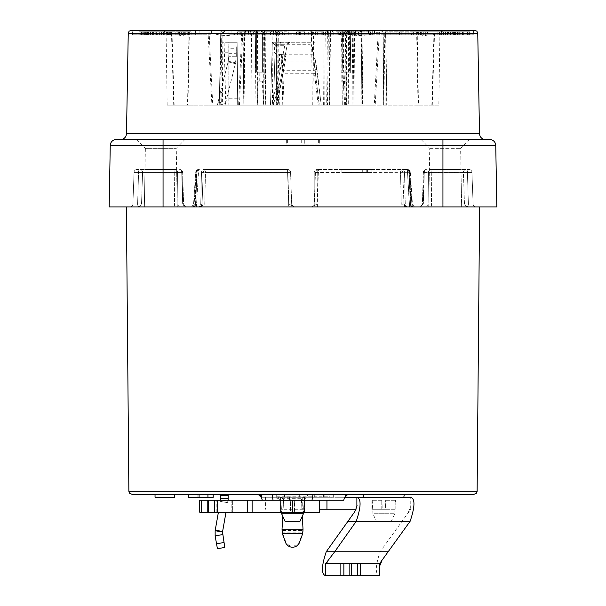 <?xml version="1.0" encoding="UTF-8"?>
<svg xmlns="http://www.w3.org/2000/svg" width="606" height="606" viewBox="0 0 606 606"><rect width="100%" height="100%" fill="white"/><g stroke="black" fill="none" stroke-linecap="round" stroke-linejoin="round"><path stroke-width="0.45" stroke-dasharray="3.03 2.27" d="M474.763 30.3L131.237 30.3M418.488 105.133L342.701 105.133L343.594 81.189L346.753 81.189L346.806 72.955L342.981 72.955L342.701 105.133L342.981 72.955L350.306 72.955L350.639 35.027L352.995 32.004L417.201 32.141L418.488 105.133L438.827 105.133L439.926 32.004L378.212 32.141L374.273 105.133L329.232 105.133L329.861 33.269L327.346 33.269L326.71 105.133L276.768 105.133L276.162 35.542L273.533 32.004L189.019 32.004L187.512 105.133L167.173 105.133L211.911 105.133L208.04 32.004L166.074 32.004L160.81 30.3L212.009 30.3L132.373 30.3L195.617 30.3L195.617 34.792L132.373 34.792L195.617 34.792L195.617 30.3M160.81 30.3L445.19 30.3L345.655 30.3L345.655 34.792L473.627 34.792L345.655 34.792L345.655 30.3L374.652 30.3L372.682 30.3L372.698 34.792L374.652 34.792L228.879 34.792L372.682 34.792L372.682 30.3L473.627 30.3L473.627 34.792M351.897 30.3L352.95 30.3M350.639 35.027L350.654 33.269A2.992 2.992 0 0 1 353.646 30.3L352.995 32.004M349.465 34.792L349.465 30.3L248.475 30.3L248.475 34.792M368.478 30.3L368.478 34.792L368.478 30.3M237.597 34.792L255.012 34.792L236.098 34.792L237.597 34.792L237.597 31.8L255.012 31.8L237.597 31.8M258.845 34.792L248.748 34.792L258.845 34.792L258.845 31.8L260.822 31.8L248.748 31.8L258.845 31.8M264.883 34.792L277.306 34.792L262.868 34.792L264.883 34.792L264.883 31.8L277.306 31.8L264.883 31.8M278.881 34.792L282.828 34.792L278.881 34.792L278.881 31.8L282.828 31.8L278.881 31.8M284.328 34.792L288.274 34.792L284.328 34.792L284.328 31.8L288.274 31.8L284.328 31.8M296.478 34.792L304.583 34.792L296.342 34.792L296.478 31.8L304.583 31.8L296.478 31.8M308.681 34.792L327.581 34.792L308.681 34.792L308.681 31.8L327.581 31.8L308.681 31.8M344.458 34.792L333.77 34.792L333.77 31.8L353.768 31.8L335.944 31.8L335.944 34.792L344.458 34.792L344.458 31.8M337.8 34.792L339.383 34.792L339.383 31.8L337.8 31.8L337.8 34.792M345.67 34.792L370.546 34.792L345.67 34.792L345.67 31.8L370.546 31.8L345.67 31.8M434.426 34.792L385.545 34.792L434.426 34.792L434.426 31.8L385.545 31.8L434.426 31.8M427.488 34.792L458.219 34.792L427.488 34.792L427.488 31.8L458.219 31.8L427.488 31.8M453.174 34.792L467.552 34.792L453.174 34.792L453.174 31.8L451.917 31.8L462.56 31.8L445.584 31.8L467.552 31.8L453.174 31.8M463.219 34.792L462.56 34.792L462.56 31.8L463.219 31.8L463.219 34.792M468.218 34.792L467.552 34.792L467.552 31.8L468.218 31.8L468.218 34.792M453.341 34.792L470.12 34.792L450.985 34.792L453.341 34.792L453.341 31.8L470.12 31.8L450.985 31.8L453.447 31.8L453.341 34.792M457.742 34.792L457.841 31.8L457.742 34.792M470.12 34.792L469.385 34.792L469.385 31.8L470.12 31.8L470.12 34.792L470.12 31.8M452.371 34.792L467.256 34.792L452.371 34.792L452.371 31.8L440.941 31.8L467.256 31.8L452.371 31.8M440.713 34.792L440.941 31.8L440.713 34.792M433.669 34.792L449.887 34.792L425.336 34.792L433.669 34.792L433.669 31.8L449.887 31.8L433.669 31.8M411.603 34.792L385.742 34.792L418.375 34.792L411.603 34.792L411.603 31.8L437.131 31.8L385.742 31.8L411.603 31.8M210.903 34.792L157.068 34.792L210.903 34.792L210.903 30.3L210.903 34.792M182.436 34.792L187.299 34.792L178.581 34.792L178.581 31.8L182.974 31.8L176.134 31.8L187.299 31.8L178.906 31.8L178.906 34.792L184.497 34.792L180.959 34.792L182.436 34.792L182.436 31.8M188.193 34.792L187.299 34.792L187.299 31.8L188.193 31.8L188.193 34.792M175.195 34.792L176.134 34.792L176.134 31.8L175.195 31.8L175.195 34.792M184.497 34.792L183.8 34.792L183.8 31.8L184.497 31.8L184.497 34.792M157.802 34.792L160.901 34.792L156.083 34.792L156.083 31.8L171.559 31.8L155.795 31.8L160.901 31.8L157.265 31.8L157.265 34.792L171.559 34.792L157.802 34.792L157.802 31.8M168.513 34.792L168.233 31.8L168.513 34.792M146.038 34.792L156.287 34.792L156.287 31.8L143.781 31.8L155.84 31.8L155.84 34.792L143.781 34.792L146.41 34.792L146.41 31.8L146.038 34.792M144.433 34.792L143.781 34.792L143.781 31.8L144.433 31.8L144.433 34.792M147.629 34.792L138.948 34.792L150.621 34.792L147.629 34.792L147.629 31.8L148.553 31.8L138.948 31.8L147.629 31.8M148.568 31.8L148.568 34.792L148.553 31.8M146.107 34.792L145.758 31.8L146.107 34.792M140.812 34.792L140.812 31.8L139.175 31.8L139.175 34.792L140.812 34.792L139.145 34.792L139.145 31.8L139.168 34.792M150.621 34.792L150.099 34.792L150.099 31.8L150.621 31.8L150.621 34.792M140.206 34.792L156.787 34.792L140.206 34.792L140.206 31.8L156.787 31.8L140.206 31.8M154.901 34.792L166.294 34.792L154.901 34.792L154.901 31.8L152.061 31.8L166.294 31.8L154.901 31.8M150.599 34.792L152.061 34.792L152.061 31.8L150.599 31.8L150.599 34.792M167.741 34.792L166.294 34.792L166.294 31.8L167.741 31.8L167.741 34.792M167.998 34.792L191.14 34.792L167.998 34.792L167.998 31.8L191.14 31.8L167.998 31.8M266.322 34.792L270.458 34.792L266.322 34.792L266.322 31.8L265.928 31.8L270.458 31.8L266.322 31.8M322.793 34.792L317.317 34.792L322.793 34.792L322.793 31.8L317.317 31.8L322.793 31.8M450.909 34.792L454.508 34.792L448.523 34.792L450.909 34.792L450.909 31.8L448.288 31.8L448.288 34.792L448.523 31.8L454.508 31.8L450.909 31.8M165.999 34.792L159.749 34.792L165.999 34.792L165.999 31.8L159.749 31.8L166.544 31.8L166.536 34.792L165.999 34.792M159.226 34.792L159.749 34.792L159.749 31.8L159.226 31.8L159.226 34.792M152.25 34.792L150.318 34.792L152.25 34.792L152.25 31.8L153.742 31.8L150.318 31.8L152.25 31.8M153.969 34.792L153.742 31.8L153.969 34.792M142.713 34.792L144.364 34.792L141.221 34.792L142.713 34.792L142.713 31.8L144.364 31.8L142.713 31.8M141.206 31.8L141.206 34.792L141.221 31.8M156.742 34.792L164.84 34.792L164.84 31.8L153.5 31.8L153.5 34.792L156.742 34.792L156.742 31.8L164.128 31.8M164.128 34.792L154.227 34.792M346.92 105.133L347.094 33.285C348.927 30.429 349.927 29.436 350.079 30.3L349.162 30.3A2.992 2.53 90 0 0 346.632 33.262L347.041 33.292L346.746 105.133L353.904 105.133L329.467 105.133L330.558 33.262L354.608 33.262L355.48 31.186L357.601 30.3L332.156 30.3A2.992 1.598 -90 0 0 330.558 33.262L328.376 33.292A2.992 0.583 90 0 0 327.793 30.3L315.87 30.3A2.992 2.394 -90 0 0 313.476 33.292L311.582 33.262A2.992 0.5 90 0 1 312.082 30.3M275.132 30.3L274.473 30.3M224.765 30.883A2.992 1.682 -114 0 0 225.015 30.724L227.78 30.3L223.546 30.724L223.546 30.3L227.78 30.3L223.137 30.3L250.005 30.3L229.023 30.3L229.023 34.792M248.475 30.3L229.023 30.3M228.879 34.792L228.879 30.3L359.01 30.3L362.002 33.254L361.009 33.239L362.062 105.133L386.31 105.133L383.651 105.133L383.166 33.277C381.318 30.429 380.326 29.436 380.189 30.3L380.492 30.3M381.803 30.3L358.351 30.3C359.017 29.762 360.009 30.755 361.343 33.269M358.949 30.3L358.358 30.3M385.105 105.133L386.893 105.133L385.575 33.239L383.242 33.277L383.727 105.133L385.105 105.133L384.265 33.269A2.992 1.538 90 0 0 382.727 30.3L357.601 30.3M263.572 105.133L252.096 105.133L256.012 105.133L255.043 33.262L251.392 33.262L250.52 31.186L248.399 30.3L261.883 30.3L264.413 33.292L265.292 105.133L265.261 33.292L256.565 33.292A2.992 1.257 -90 0 0 255.315 30.3L252.255 30.3A2.992 2.78 90 0 1 255.043 33.262L256.565 33.292L257.361 105.133L265.261 105.133L263.572 105.133L262.489 33.262L276.563 33.292C276.2 31.103 275.397 30.103 274.162 30.3C276.086 30.118 277.359 31.103 277.965 33.262L276.563 33.292L276.275 105.133L265.027 105.133L265.814 105.133L265.102 33.262L262.133 30.3L311.938 30.3A2.992 0.508 90 0 0 311.431 33.262L311.416 42.276L290.145 42.276A2.992 2.992 0 0 0 287.199 44.715L290.145 42.276L284.812 42.276L284.812 45.268L287.199 44.715L280.389 81.128L278.199 80.598L273.768 95.46L272.049 105.133L273.223 105.133L280.389 81.128L273.223 105.133L273.98 105.133L265.814 105.133L265.481 71.962M262.133 30.3L255.315 30.3M245.786 31.02L250.005 30.3L245.786 31.02L243.862 33.277L245.195 33.239A2.992 1.992 -90 0 1 247.187 30.3A2.992 2.129 -90 0 0 245.809 31.02L244.46 33.262L245.195 33.239L243.998 105.133L225.818 105.133L237.696 105.133L228.167 105.133L228.167 42.276L237.143 42.276L237.696 105.133L237.143 42.276L224.091 42.276L225.818 105.133M243.862 33.277L244.46 33.262L243.142 105.133L243.862 33.277L220.137 33.277L221.008 31.186L223.137 30.3M225.015 30.724L222.91 33.277L222.273 105.133L221.372 105.133L220.092 42.276L224.091 42.276M438.827 105.133L374.273 105.133M326.71 105.133L329.232 105.133L329.861 33.269A2.992 2.992 0 0 1 332.853 30.3A2.992 2.992 -90 0 0 329.861 33.269M276.162 35.542L276.768 105.133L187.512 105.133M208.04 32.004L209.1 32.141L212.759 105.133L211.911 105.133M212.759 105.133L238.62 105.133L241.711 32.141C231.856 36.58 220.985 36.58 209.1 32.141M342.708 105.133L238.62 105.133M227.78 30.3L224.765 30.891A2.992 1.682 -114 0 1 223.546 30.724L221.781 33.247L223.008 33.277L222.364 105.141L219.243 105.133L362.509 105.133L361.987 33.277L362.373 105.133M220.728 105.133L221.781 33.247L220.554 33.232A2.992 2.992 0 0 1 223.546 30.3A2.992 2.833 -90 0 0 220.713 33.239L219.243 105.133L220.713 33.239L361.009 33.239A2.992 2 90 0 0 359.01 30.3A2.992 2.992 0 0 1 362.002 33.254L363.047 105.126M221.372 105.133L228.167 105.133L228.167 42.276L220.213 42.276M245.195 33.239L385.575 33.239A2.992 2.848 90 0 0 382.727 30.3A2.992 2.992 0 0 1 385.719 33.239L387.037 105.126L243.498 105.133M218.069 102.119L220.425 92.294L217.402 105.133L218.069 102.119L225.462 103.368L225.061 105.133L217.402 105.133L225.061 105.133L235.386 63.668L236.302 56.275L236.279 46.011L228.795 46.026L228.818 56.29L236.302 56.275L236.287 49.003L236.279 46.011L228.795 46.026L228.803 48.753L236.287 48.745M281.267 44.708L280.555 42.276L281.267 44.708L309.514 44.708L277.639 44.708A2.992 2.992 0 0 0 274.647 47.579L274.488 51.457L274.995 53.252L277.48 54.578L282.767 54.578C284.828 54.835 285.812 56.002 285.721 58.078L283.078 73.265L314.453 73.288L318.203 105.133L272.049 105.133M318.203 105.133L321.218 105.133L317.006 69.349L314.976 58.396L316.499 67.819L314.855 68.334L312.491 47.351A2.992 2.992 0 0 0 309.514 44.708L311.984 45.995L311.984 42.276L314.976 42.276L311.416 42.276M344.92 105.133L346.48 105.133L346.632 33.262L345.556 33.262L344.92 105.133L321.218 105.133L316.499 67.819M346.89 105.133L346.48 105.133L346.89 105.133M327.498 105.133L314.029 105.133L313.476 33.292L328.376 33.292L327.498 105.133L329.467 105.133M276.275 105.133L314.029 105.133M257.361 105.133L256.012 105.133M270.208 30.3A2.992 1.879 90 0 1 272.079 33.262L265.004 33.262L265.201 105.133L264.837 33.292L343.413 33.285L343.413 72.205L349.397 72.205L342.708 72.205L342.708 30.3L349.397 30.3L349.397 72.205L349.397 30.3A2.992 0.864 90 0 0 348.526 33.269L348.276 105.133L257.724 105.133L257.808 81.189L262.406 81.189L263.299 105.133L263.019 72.955L255.694 72.955L255.361 35.027L252.354 30.3A2.992 2.992 0 0 1 255.346 33.269L255.694 72.955L263.019 72.955L263.299 105.133M312.295 105.133L311.582 33.262L277.965 33.262L277.578 105.133L279.283 93.407L277.419 105.133L319.347 105.133L311.984 45.995M277.419 105.133L319.347 105.133M346.753 81.189L348.192 81.189L348.276 105.133M347.995 105.133L258.005 105.133M416.633 32.004L418.042 105.133M432.26 105.133L434.563 32.004L439.926 32.004L445.19 30.3M379.386 32.004L375.205 105.133M344.716 105.133L340.951 32.004L332.467 32.004L332.853 30.3M329.838 35.542C329.558 33.898 330.429 32.724 332.467 32.004M189.367 32.004L187.958 105.133M173.74 105.133L171.437 32.004L166.074 32.004L167.173 105.133M239.468 105.133L242.779 32.004L253.005 32.004M259.194 72.955L259.247 81.189M264.822 81.189L263.292 81.189L263.292 72.205L264.822 72.205L265.004 33.262L262.587 33.285L260.868 30.3L262.587 33.285L262.587 72.205L264.822 72.205L264.822 81.189L262.406 81.189M343.594 81.189L341.178 81.189L341.178 72.205L342.708 72.205L342.708 81.189L348.192 81.189M263.292 81.189L257.808 81.189M255.361 35.027L255.346 33.269L257.474 33.269L257.724 105.133M286.706 30.3L256.603 30.3L286.244 30.3L286.683 31.05L287.176 31.05L286.244 30.3M345.132 30.3L349.397 30.3L345.132 30.3L343.413 33.285L345.132 30.3L319.294 30.3L319.756 30.3L319.317 31.05L286.683 31.05M319.756 30.3L342.708 30.3L341.617 30.3L341.178 33.285L341.178 72.205L349.397 72.205M346.806 72.955L350.306 72.955L350.654 33.269A2.992 2.992 0 0 1 353.646 30.3M273.533 32.004L273.147 30.3A2.992 2.992 0 0 1 276.139 33.269A2.992 2.992 -90 0 0 273.147 30.3M174.164 105.133L171.983 32.141C179.24 36.58 184.845 36.58 188.799 32.141M171.983 32.141L171.437 32.004M241.711 32.141L242.779 32.004M431.836 105.133L434.017 32.141C426.76 36.58 421.155 36.58 417.201 32.141M434.017 32.141L434.563 32.004M345.655 105.133L342.132 32.141C353.427 36.58 365.456 36.58 378.212 32.141M342.132 32.141L340.951 32.004M341.178 81.189L342.708 81.189M319.294 30.3L318.824 31.05L287.176 31.05M319.317 31.05L318.824 31.05M262.269 30.3L264.398 31.194L265.261 33.292L264.837 33.292L264.383 30.3L263.292 30.3L263.292 72.205L256.603 72.205L262.587 72.205L256.603 72.205L256.603 30.3L256.603 72.205M260.868 30.3L256.603 30.3A2.992 0.864 -90 0 1 257.474 33.269L350.654 33.269M262.587 33.285L262.587 72.205M343.413 33.285L343.413 72.205M324.71 105.133L325.217 33.262A2.992 1.485 -90 0 1 326.702 30.3A2.992 2.553 -90 0 0 324.149 33.262L345.556 33.262L348.261 30.3M353.048 105.133L353.889 33.262A2.992 2.954 -90 0 1 356.843 30.3M314.976 58.396L314.976 42.276L314.976 58.396L313.756 58.373M314.453 73.288L315.484 73.894L315.014 69.766L317.006 69.349M284.131 105.133L282.154 54.578L282.767 54.578M276.965 105.133L278.949 54.578L277.48 54.578A2.992 2.992 0 0 1 274.488 51.457L275.207 45.95L277.639 44.708L279.836 44.708L280.457 42.276L272.321 42.276L270.488 105.133L272.321 42.276L290.698 42.322M280.457 42.276L311.984 42.276M284.85 63.213L285.721 58.078M279.116 92.968L284.85 62.009L314.272 62.009L314.272 63.032M282.691 54.578L283.752 54.767L285.631 58.146M282.79 105.133L281.548 54.578L282.154 54.578M281.548 54.578L279.548 54.578L278.313 105.133M278.949 54.578L279.548 54.578M280.555 42.276L279.836 44.708M280.995 44.708L280.108 44.708M314.855 68.334L315.014 69.766M315.484 73.894L319.218 105.133M279.283 93.407L283.078 73.265M272.321 42.276L275.222 45.268L273.768 95.46L270.776 95.369M273.98 105.133L273.995 102.55M280.389 81.128L287.199 44.715M265.004 33.262C264.557 31.224 263.368 30.239 261.421 30.3C263.299 30.224 264.436 31.217 264.837 33.292M252.096 105.133L251.392 33.262L262.489 33.262L261.883 30.3M354.533 30.3L354.533 30.3A2.992 1.795 90 0 0 352.73 33.292L354.608 33.262L353.904 105.133M352.041 105.133L352.73 33.292L346.746 33.292L347.609 31.194L349.745 30.3M346.632 33.262L347.041 33.292A2.992 2.939 90 0 1 349.973 30.3M220.152 52.752L228.167 52.752M237.635 98.248L225.78 98.248M225.462 103.368L235.386 63.668L228.129 61.835L228.818 56.29L228.803 48.753M220.425 92.294L228.129 61.835L220.425 92.294L227.682 94.127L220.425 92.294M236.302 56.275L228.818 56.29L236.302 56.275L228.818 56.29L236.302 56.275L235.386 63.668L228.129 61.835L228.818 56.29M240.749 34.792L240.749 31.8M236.098 34.792L236.098 31.8M237.658 34.792L237.658 31.8M255.012 34.792L255.012 31.8M253.247 34.792L253.247 31.8M239.847 34.792L239.847 31.8M304.591 31.8L304.591 34.792L304.583 31.8M260.822 34.792L260.822 31.8M248.748 34.792L248.748 31.8M250.725 34.792L250.725 31.8M265.928 34.792L265.928 31.8M270.458 34.792L270.458 31.8M271.996 34.792L271.996 31.8M263.209 34.792L263.209 31.8M262.868 34.792L262.868 31.8M266.981 34.792L266.981 31.8M273.624 34.792L273.624 31.8M275.722 34.792L275.722 31.8M277.26 34.792L277.26 31.8M275.162 34.792L275.162 31.8M277.306 34.792L277.306 31.8M274.139 34.792L274.139 31.8M282.828 34.792L282.828 31.8M279.434 34.792L279.434 31.8M282.631 34.792L282.631 31.8M288.274 34.792L288.274 31.8M284.888 34.792L284.888 31.8M288.077 34.792L288.077 31.8M296.342 34.792L296.342 31.8M300.068 34.792L300.068 31.8M303.962 34.792L303.962 31.8M317.317 34.792L317.317 31.8M322.195 34.792L322.195 31.8M312.575 34.792L312.575 31.8M321.233 34.792L321.233 31.8M325.475 34.792L325.475 31.8M327.581 34.792L327.581 31.8M323.415 34.792L323.415 31.8M323.013 34.792L323.013 31.8M315.415 34.792L315.415 31.8M342.648 34.792L342.648 31.8M353.768 34.792L353.768 31.8M351.586 34.792L351.586 31.8M347.791 34.792L347.791 31.8M361.987 34.792L361.987 31.8M364.108 34.792L364.108 31.8M357.101 34.792L357.101 31.8M367.94 34.792L367.94 31.8M370.546 34.792L370.546 31.8M358.502 34.792L358.502 31.8M354.412 34.792L354.412 31.8M351.631 34.792L351.631 31.8M355.366 34.792L355.366 31.8M423.745 34.792L423.745 31.8M420.731 34.792L420.731 31.8M402.157 34.792L402.157 31.8M405.838 34.792L405.838 31.8M390.878 34.792L390.878 31.8M385.545 34.792L385.545 31.8M401.801 34.792L401.801 31.8M418.337 34.792L418.337 31.8M413.315 34.792L413.315 31.8M439.115 34.792L439.115 31.8M443.478 34.792L443.478 31.8M447.273 34.792L447.273 31.8M437.926 34.792L437.926 31.8M439.615 34.792L439.615 31.8M447.698 34.792L447.698 31.8M450.447 34.792L450.447 31.8M442.032 34.792L442.032 31.8M443.592 34.792L443.592 31.8M454.477 34.792L454.477 31.8M458.219 34.792L458.219 31.8M451.917 34.792L451.917 31.8M462.636 34.792L462.636 31.8M453.455 34.792L453.455 31.8M445.584 34.792L445.584 31.8M449.137 34.792L449.137 31.8M457.719 34.792L457.719 31.8M460.901 34.792L460.901 31.8M450.985 34.792L450.985 31.8M455.538 34.792L455.538 31.8M457.075 34.792L457.075 31.8M454.508 34.792L454.508 31.8M450.364 34.792L450.364 31.8M451.879 34.792L451.879 31.8M459.681 34.792L459.681 31.8M457.575 34.792L457.575 31.8M463.772 34.792L463.772 31.8M467.256 34.792L467.256 31.8M450.341 34.792L450.341 31.8M443.834 34.792L443.834 31.8M445.236 34.792L445.236 31.8M449.887 34.792L449.887 31.8M425.336 34.792L425.336 31.8M441.532 34.792L441.532 31.8M421.337 34.792L421.337 31.8M418.375 34.792L418.375 31.8M399.581 34.792L399.581 31.8M385.742 34.792L385.742 31.8M408.133 34.792L408.133 31.8M396.892 34.792L396.892 31.8M413.375 34.792L413.375 31.8M420.481 34.792L420.481 31.8M426.882 34.792L426.882 31.8M437.131 34.792L437.131 31.8M180.959 34.792L180.959 31.8M181.33 34.792L181.33 31.8M182.974 34.792L182.974 31.8M140.812 31.8L139.145 31.8M154.227 31.8L156.742 31.8M155.795 34.792L155.795 31.8M171.559 34.792L171.559 31.8M169.642 34.792L169.642 31.8M160.901 34.792L160.901 31.8M150.318 34.792L150.318 31.8M147.334 34.792L147.334 31.8M150.349 34.792L150.349 31.8M138.948 34.792L138.948 31.8M145.978 34.792L145.978 31.8M144.266 34.792L144.266 31.8M140.94 34.792L140.94 31.8M156.053 34.792L156.053 31.8M156.787 34.792L156.787 31.8M147.478 34.792L147.478 31.8M152.704 34.792L152.704 31.8M153.576 34.792L153.576 31.8M147.659 34.792L147.659 31.8M142.819 34.792L142.819 31.8M141.887 34.792L141.887 31.8M146.22 34.792L146.22 31.8M170.642 34.792L170.642 31.8M179.815 34.792L179.815 31.8M183.209 34.792L183.209 31.8M179.656 34.792L179.656 31.8M188.496 34.792L188.496 31.8M191.14 34.792L191.14 31.8M179.315 34.792L179.315 31.8M175.945 34.792L175.945 31.8M179.482 34.792L179.482 31.8M120.503 139.562L116.238 139.562M489.762 139.562L163.059 139.562L163.059 145.44L110.247 145.44M304.295 139.562L286.138 139.562L304.295 139.562L304.295 144.046L319.862 144.046L286.138 144.046L304.295 144.046M184.86 139.562L136.767 139.562L184.86 139.562L176.255 148.319L177.278 206.911L144.349 206.911L177.278 206.911L144.349 206.911L177.278 206.911L176.626 169.491L145.001 169.491L176.626 169.491M469.233 139.562L421.14 139.562L469.233 139.562L460.628 148.319L461.651 206.911L428.722 206.911L461.651 206.911L428.722 206.911L461.651 206.911L460.999 169.491L429.374 169.491L460.999 169.491M496.822 206.911L109.178 206.911M412.906 206.911L312.128 206.911M311.658 206.911L415.405 206.911C414.83 207.441 413.837 206.517 412.444 204.124L411.86 204.025L412.444 204.124L410.323 172.293L314.226 172.49L410.323 172.293A2.992 2.992 0 0 0 407.338 169.491L317.218 169.491L407.338 169.491A2.992 2.5 -90 0 1 409.83 172.384L411.86 204.025L409.444 204.025L409.444 206.911L414.156 206.911M412.663 206.911A2.992 2.348 -90 0 1 410.315 204.025L405.262 204.025A2.992 2.348 90 0 0 407.603 206.911L419.511 206.911L405.452 206.911L401.248 203.942L410.315 204.025L408.967 172.384A2.992 2.348 90 0 0 406.618 169.491A2.992 2.545 -90 0 1 409.164 172.384L410.489 204.025L408.967 172.384A2.992 2.348 -90 0 0 406.618 169.491A2.992 2.992 0 0 1 409.611 172.362L410.959 204.002L409.611 172.362A2.992 2.992 0 0 0 406.618 169.491A2.992 2.545 90 0 1 409.164 172.384L410.489 204.025L403.929 204.025L410.489 204.025A2.992 2.515 90 0 0 413.004 206.911L412.663 206.911A2.992 2.348 90 0 1 410.315 204.025L410.489 204.025A2.992 2.515 -90 0 0 413.004 206.911L413.951 206.911C413.3 207.434 412.307 206.479 410.966 204.048C412.307 206.479 413.3 207.434 413.951 206.911L413.587 206.911M469.014 206.911L479.611 206.911L466.764 206.911L464.476 203.942L473.074 204.025L431.419 204.025L431.752 172.384A2.992 0.947 90 0 0 430.805 169.491L468.976 169.491L430.805 169.491A2.992 2.348 90 0 0 428.457 172.384L428.078 204.025L423.018 204.025L420.897 206.502L419.511 206.911L420.897 206.502L423.018 204.025L428.078 204.025A2.992 2.348 -90 0 1 425.73 206.911L428.897 206.911M421.14 139.562L429.745 148.319L428.722 206.911L425.783 206.911L432.396 206.911M425.73 206.911A2.992 2.348 90 0 0 428.078 204.025L428.457 172.384A2.992 2.348 -90 0 1 430.805 169.491A2.992 0.947 -90 0 1 431.752 172.384L431.419 204.025A2.992 1 90 0 0 432.419 206.911A2.992 1 -90 0 1 431.419 204.025L468.4 204.025A2.992 1.682 -90 0 1 466.718 206.911L475.763 206.911M471.233 206.911L476.066 206.911A2.992 2.992 -90 0 1 473.074 204.025L471.968 172.384L463.408 172.46L471.968 172.384L467.408 172.384L471.968 172.384L473.074 204.025A2.992 2.992 0 0 0 476.066 206.911A2.992 2.992 -90 0 1 473.074 204.025L464.476 203.942L463.408 172.46L424.298 172.46L463.408 172.46L464.476 203.942L466.764 206.911L462.726 206.911M419.511 206.911L420.678 206.911A2.992 2.348 -90 0 0 423.018 204.025L424.003 172.384L467.408 172.384L424.003 172.384A2.992 2.348 90 0 1 426.351 169.491A2.992 2.053 -90 0 0 424.298 172.46L423.359 172.392L424.298 172.46L423.336 203.942L424.298 172.46A2.992 2.053 90 0 1 426.351 169.491A2.992 2.348 -90 0 0 424.003 172.384L423.018 204.025A2.992 2.348 90 0 1 420.678 206.911L419.511 206.911M317.082 203.942L314.325 204.025L315.431 172.384A2.992 2.992 0 0 1 318.423 169.491L317.082 203.942L311.969 206.911L317.317 206.911L317.317 204.025L409.444 204.025L407.338 169.491A2.992 2.5 90 0 1 409.83 172.384L411.86 204.025A2.992 2.416 90 0 0 414.277 206.911L415.383 206.911M291.759 204.631L294.031 206.911L288.918 203.942L294.031 206.911L303 206.911L291.834 206.911M290.888 206.911L294.667 206.911A2.992 2.992 -90 0 1 291.675 204.025L288.918 203.942L287.835 172.46L205.487 172.46L290.569 172.384L201.487 172.384A2.992 2.348 -90 0 1 203.836 169.491L287.577 169.491L203.836 169.491A2.992 1.651 90 0 1 205.487 172.46L204.752 203.942L200.548 206.911L191.723 206.911L288.683 206.911L192.958 206.911M186.489 206.911L200.548 206.911L186.489 206.911L185.103 206.502L182.664 203.942L181.702 172.46L134.032 172.384L182.641 172.392L134.032 172.384L182.641 172.392L181.702 172.46L182.664 203.942L185.103 206.502L186.489 206.911L185.322 206.911L186.489 206.911M136.986 206.911L126.389 206.911L139.236 206.911L141.524 203.942L132.926 204.025L174.581 204.025L174.248 172.384A2.992 0.947 -90 0 1 175.195 169.491L137.024 169.491L175.195 169.491A2.992 2.348 -90 0 1 177.543 172.384L177.922 204.025L182.982 204.025L177.922 204.025A2.992 2.348 90 0 0 180.27 206.911L173.604 206.911M180.27 206.911A2.992 2.348 -90 0 1 177.922 204.025L177.543 172.384A2.992 2.348 90 0 0 175.195 169.491A2.992 0.947 90 0 0 174.248 172.384L174.581 204.025A2.992 1 -90 0 1 173.581 206.911A2.992 1 90 0 0 174.581 204.025L132.926 204.025L141.524 203.942L139.236 206.911L129.934 206.911L137.547 206.911M177.694 206.911L176.725 206.911M191.67 206.911L199.079 206.911L201.177 206.055L202.071 204.025L193.556 204.124L196.556 204.025L196.556 206.911L190.564 206.911M136.767 139.562L145.372 148.319L176.255 148.319L145.372 148.319L144.349 206.911L145.001 169.491M429.745 148.319L460.628 148.319L429.745 148.319M428.722 206.911L429.374 169.491M341.913 169.491L371.849 169.491L341.913 169.491L341.913 172.49L371.849 172.49L341.913 172.49L341.913 169.491M371.849 169.491L371.849 172.49L371.849 169.491M366.751 169.491L366.751 172.49M362.297 169.491L362.297 172.49M367.387 169.491L367.387 172.49M414.277 206.911A2.992 2.416 -90 0 1 411.86 204.025L317.218 204.025L317.218 169.491A2.992 2.992 0 0 0 314.226 172.49A2.992 2.992 0 0 1 317.218 169.491L316.983 203.942L311.863 206.911L314.128 204.684M317.218 204.025L314.226 203.919L314.226 172.49L314.226 203.919A2.992 2.992 0 0 1 311.234 206.911A2.992 2.992 0 0 0 314.226 203.919L316.983 203.942M407.603 206.911A2.992 2.348 -90 0 1 405.262 204.025L404.513 172.384A2.992 2.348 -90 0 0 402.164 169.491A2.992 1.651 -90 0 0 400.513 172.46L401.248 203.942L400.513 172.46A2.992 1.651 90 0 1 402.164 169.491A2.992 2.348 90 0 1 404.513 172.384L405.262 204.025L401.248 203.942L405.452 206.911M474.134 494.276L131.866 494.276M141.524 203.942L142.592 172.46L141.524 203.942M200.548 206.911L204.752 203.942L205.487 172.46A2.992 1.651 -90 0 0 203.836 169.491A2.992 2.348 -90 0 0 201.487 172.384L290.569 172.384L287.835 172.46L288.918 203.942L291.675 204.025A2.992 2.992 0 0 0 294.667 206.911A2.992 2.992 -90 0 1 291.675 204.025L290.569 172.384L291.675 204.025L288.683 204.025L291.675 204.025L290.569 172.384A2.992 2.992 0 0 0 287.577 169.491L287.835 172.46L287.577 169.491A2.992 2.992 0 0 1 290.569 172.384L291.675 204.025A2.992 2.992 0 0 0 294.667 206.911L288.683 206.911L288.683 204.025L288.683 206.911M196.556 204.025L288.683 204.025L196.556 204.025L198.662 169.491A2.992 2.5 90 0 0 196.17 172.384L194.14 204.025A2.992 2.416 -90 0 1 191.723 206.911A2.992 2.416 90 0 0 194.14 204.025L196.17 172.384A2.992 2.5 -90 0 1 198.662 169.491L196.556 204.025L194.14 204.025L202.071 204.025L195.511 204.025A2.992 2.515 90 0 1 192.996 206.911L192.049 206.911C192.7 207.434 193.693 206.479 195.034 204.048C193.693 206.479 192.7 207.434 192.049 206.911L193.337 206.911A2.992 2.348 -90 0 0 195.685 204.025L196.836 172.384A2.992 2.545 -90 0 1 199.382 169.491A2.992 2.348 90 0 0 197.033 172.384L195.685 204.025A2.992 2.348 90 0 1 193.337 206.911M200.737 204.025L201.487 172.384L200.737 204.025L204.752 203.942L200.737 204.025A2.992 2.348 -90 0 1 198.397 206.911A2.992 2.348 90 0 0 200.737 204.025L195.685 204.025L197.033 172.384A2.992 2.348 -90 0 1 199.382 169.491A2.992 2.545 90 0 0 196.836 172.384L195.511 204.025L200.737 204.025M287.577 169.491L287.577 172.384L287.577 169.491A2.992 2.992 0 0 1 290.569 172.384A2.992 2.992 0 0 0 287.577 169.491M182.982 204.025L181.997 172.384A2.992 2.348 -90 0 0 179.649 169.491A2.992 2.053 90 0 1 181.702 172.46A2.992 2.053 -90 0 0 179.649 169.491A2.992 2.348 90 0 1 181.997 172.384L182.982 204.025A2.992 2.348 90 0 0 185.322 206.911A2.992 2.348 -90 0 1 182.982 204.025M137.6 204.025A2.992 1.682 90 0 0 139.282 206.911A2.992 1.682 -90 0 1 137.6 204.025L138.592 172.384A2.992 1.568 -90 0 0 137.024 169.491A2.992 2.992 -90 0 0 134.032 172.384L132.926 204.025A2.992 2.992 90 0 1 129.934 206.911A2.992 2.992 0 0 0 132.926 204.025L134.032 172.384A2.992 2.992 0 0 1 137.024 169.491A2.992 2.992 0 0 0 134.032 172.384L132.926 204.025A2.992 2.992 90 0 1 129.934 206.911A2.992 2.992 0 0 0 132.926 204.025L134.032 172.384A2.992 2.992 0 0 1 137.024 169.491A2.992 1.568 90 0 1 138.592 172.384L137.6 204.025M202.071 204.025L203.177 172.384L202.071 204.025L195.511 204.025A2.992 2.515 -90 0 1 192.996 206.911L192.405 206.911M228.167 494.276L220.682 494.276L228.167 494.276L228.167 498.677L220.682 498.677L228.167 498.677L220.682 498.677L220.569 499.973L227.939 501.276L228.083 500.268L227.689 502.677L227.939 501.276L222.22 500.268M363.312 494.276L404.338 494.276L363.312 494.276M155.038 494.276L174.77 494.276L155.038 494.276L155.038 497.276L174.77 497.276L174.77 494.276M199.086 497.276L199.086 494.276L188.58 494.276L207.941 494.276M323.612 494.276L323.612 497.276L314.302 497.276L314.302 494.276L338.921 494.276L314.302 494.276L314.302 497.276L284.509 497.276L284.509 494.276L299.667 494.276L261.542 494.276L284.509 494.276L284.509 497.276L267.451 497.276L344.905 497.276L304.5 497.276L301.712 498.7A2.992 2.939 -0 0 0 301.5 499.927L302.341 516.123M347.905 494.276L258.095 494.276L347.905 494.276L344.905 497.276M283.335 500.124L282.797 498.783L280.548 497.276L304.5 497.276L302.25 498.783L301.659 500.253L283.388 500.253L283.335 498.7L280.548 497.276L265.579 497.276L329.247 497.276L329.247 496.246C330.618 494.905 333.921 494.254 339.163 494.276L308.515 494.276L303.939 500.268L319.46 500.268L199.73 500.268L199.73 512.237L319.46 512.237M303.939 500.268L273.064 500.268L291.334 500.268L288.032 498.405L283.623 494.276L272.011 494.276L308.515 494.276M283.623 494.276L266.837 494.276C272.071 494.246 275.374 494.905 276.753 496.246L276.76 498.299L279.358 499.556L278.169 497.276M339.163 494.276L266.837 494.276M329.247 497.276L331.323 497.276L329.202 500.268L343.625 500.268M291.334 500.268L262.375 500.268L279.669 500.268L279.358 499.556M231.159 500.268L214.691 500.268L231.159 500.268L231.159 512.237L216.19 512.237L232.659 512.237L232.659 500.268L232.659 512.237L231.159 512.237L231.159 500.268M214.691 512.237L216.19 512.237L214.691 512.237L214.691 500.268M291.001 512.237L294.584 512.237L290.463 512.237L291.001 512.237L290.668 500.268L280.926 500.268L290.668 500.268L291.001 512.237M294.584 512.237L304.5 512.237L294.584 512.237L294.584 500.268L304.5 500.268L294.38 500.268L304.121 500.268L294.38 500.268L294.584 512.237M290.463 512.237L280.548 512.237L290.463 512.237L290.463 500.268L280.548 500.268L290.463 500.268L290.463 512.237M247.619 512.237L247.619 500.268M385.878 500.268L395.794 500.268L385.878 500.268L385.878 509.245L385.431 509.245L385.681 500.268L385.431 509.245L385.878 509.245L385.878 500.268M381.765 500.268L371.849 500.268L381.765 500.268L381.765 509.245L382.219 509.245L381.962 500.268L382.219 509.245L385.431 509.245L371.849 509.245L381.765 509.245L381.765 500.268M329.202 500.268L279.669 500.268M385.878 509.245L395.794 509.245L385.878 509.245M372.22 500.268L372.932 513.744L394.718 513.744L372.932 513.744L376.311 521.221L391.332 521.221L394.718 513.744L395.423 500.268M319.46 509.245L355.927 509.245M302.25 497.276L302.25 509.245L304.5 509.245L282.797 509.245L302.25 509.245L302.25 498.783M280.548 509.245L282.797 509.245L280.548 509.245L280.555 497.276L280.548 509.245M356.881 505.434L356.881 497.276L323.612 497.276M344.852 497.276L331.323 497.276M363.835 497.276L403.808 497.276M188.58 494.276L188.58 497.276L213.198 497.276M276.707 497.276L299.667 497.276L261.542 497.276L276.707 497.276L276.707 494.276L276.707 497.276M197.889 494.276L197.889 497.276M261.148 497.276L267.451 497.276L261.095 497.276L258.095 494.276M282.707 516.123L283.54 499.927A2.992 2.939 -0 0 0 283.335 498.7L301.712 498.7L301.712 500.124M301.659 500.253A2.992 2.939 -0 0 0 301.5 501.359L302.985 530.068A10.476 10.287 180 0 1 303 530.591L282.048 530.591A10.476 10.287 180 0 1 282.063 530.076L283.54 501.359A2.992 2.939 -0 0 0 283.388 500.253M302.72 532.151A10.476 10.347 0 0 1 302.402 533.235L299.576 541.113A7.484 7.393 0 0 1 285.464 541.113L282.646 533.235A10.476 10.347 0 0 1 282.328 532.151L302.72 532.151L302.72 533.318M282.328 533.318L282.328 532.151M304.5 497.276L304.5 509.245L304.5 497.276L280.548 497.276M410.762 509.245L410.762 497.276L410.762 509.245L380.106 551.755C375.265 566.299 375.069 574.283 379.507 575.7L325.627 575.7L325.627 563.724L379.507 563.724L379.507 575.7M410.164 521.221L347.814 521.221M388.575 551.755L326.225 551.755M354.48 512.138L356.881 509.245M343.86 575.7L343.86 563.724M324.808 494.276L324.808 497.276L324.808 494.276M333.671 494.276L333.671 497.276M338.921 494.276L338.921 497.276M261.542 494.276L261.542 497.276L261.542 494.276M284.509 494.276L284.509 497.276L284.509 494.276M299.667 494.276L299.667 497.276L299.667 494.276M285.017 521.221L300.031 521.221M391.332 521.221L376.311 521.221M281.631 513.744L303.417 513.744M294.046 512.237L294.38 500.268L294.046 512.237M304.121 500.268L303.492 512.237M280.926 500.268L281.548 512.237M201.222 512.237L201.222 500.268M220.682 494.276L220.682 495.685L228.167 495.685M220.682 495.685L220.682 498.677M226 512.237L222.516 532.007L224.781 547.43M218.402 512.237L215.145 530.704L215.145 535.901L222.516 534.606M215.145 535.901L217.41 548.725M466.718 206.911A2.992 1.682 90 0 0 468.4 204.025L467.408 172.384A2.992 1.568 -90 0 1 468.976 169.491A2.992 2.992 0 0 1 471.968 172.384L473.074 204.025L468.4 204.025L467.408 172.384A2.992 1.568 90 0 1 468.976 169.491A2.992 2.992 90 0 1 471.968 172.384A2.992 2.992 0 0 0 468.976 169.491A2.992 2.992 0 0 1 471.968 172.384L473.074 204.025A2.992 2.992 0 0 0 476.066 206.911M409.444 206.911L407.338 169.491A2.992 2.992 0 0 1 410.323 172.293L412.444 204.124C413.822 206.51 414.815 207.441 415.428 206.911M314.325 204.025L317.317 204.025L318.423 169.491A2.992 2.992 0 0 0 315.431 172.384L314.325 204.025A2.992 2.992 90 0 1 311.332 206.911A2.992 2.992 0 0 0 314.325 204.025L314.325 204.025M374.402 30.3L374.402 34.792M231.098 30.3L231.098 34.792M252.081 30.3L252.081 34.792M352.018 30.3L352.018 34.792M355.767 30.3L355.767 34.792M222.91 33.277L220.137 33.277L220.092 42.276M279.29 105.133L278.654 33.269L276.139 33.269M327.831 30.3A2.992 0.485 -90 0 0 327.346 33.269L278.654 33.269A2.992 0.485 -90 0 0 278.169 30.3M252.354 30.3A2.992 2.992 0 0 1 255.346 33.269M323.619 105.133L324.149 33.262L272.079 33.262L272.526 105.133M275.207 45.95L275.313 42.276M273.488 105.133L274.995 53.252M283.214 72.462L283.214 70.705L315.317 70.705L315.317 72.425M313.355 54.767L283.752 54.767M347.041 33.292L346.746 105.133M275.222 45.268L284.812 45.268L278.199 80.598M383.166 33.269L361.623 33.277M380.348 30.3A2.992 2.894 90 0 1 383.242 33.277M359.858 30.3A2.992 2.129 -90 0 1 361.987 33.277M228.81 53.298L236.295 53.283M228.803 49.018L236.287 49.003M235.598 62.774L228.288 61.161M347.73 30.3L347.73 34.792M370.099 30.3L370.099 34.792M211.373 30.3L211.373 34.792L211.373 30.3M199.859 30.3L199.859 34.792L199.859 30.3M299.478 34.792L299.478 31.8M298.22 34.792L298.22 31.8M340.549 34.792L340.549 31.8M338.724 34.792L338.724 31.8M350.715 34.792L350.715 31.8M348.821 34.792L348.821 31.8M462.196 34.792L462.196 31.8M185.762 34.792L185.762 31.8M177.831 34.792L177.831 31.8M179.687 34.792L179.687 31.8M167.445 34.792L167.445 31.8M159.128 34.792L159.128 31.8M161.226 34.792L161.226 31.8M164.68 34.792L164.68 31.8M152.235 34.792L152.235 31.8M145.599 34.792L145.599 31.8M144.183 34.792L144.183 31.8M141.418 34.792L141.418 31.8M142.758 34.792L142.758 31.8M144.364 34.792L144.364 31.8L144.395 34.792M142.039 34.792L142.039 31.8M163.529 34.792L163.529 31.8M161.688 34.792L161.688 31.8M477.755 33.239L128.245 33.239M126.495 133.676L479.505 133.676M495.753 145.44L163.059 145.44L163.059 206.911M442.941 139.562L442.941 206.911M477.127 491.315L128.873 491.315M288.683 204.025L287.577 172.384L288.683 204.025M139.872 169.491A2.992 2.712 90 0 1 142.592 172.46A2.992 2.712 -90 0 0 139.872 169.491M216.19 512.237L216.19 500.268L216.19 512.237M292.524 512.237L292.524 500.268M289.532 497.276L289.532 500.268M335.929 509.245L335.929 497.276M282.797 497.276L282.797 498.783M283.54 499.927L283.54 501.359M302.402 534.401L302.402 533.235M302.985 528.644L302.985 529.167M301.5 499.927L301.5 501.359M282.063 528.644L282.063 529.167M282.646 534.401L282.646 533.235M285.464 542.287L285.464 541.113M299.576 542.287L299.576 541.113M278.518 498.299L276.76 498.299M276.753 496.246L329.247 496.246M288.032 500.268L288.032 498.405M252.111 512.237L252.111 500.268M227.689 502.677L220.319 501.374L227.689 502.677M223.909 542.514L216.547 543.817M222.516 532.007L215.145 530.704M222.614 531.485L215.244 530.182M466.128 169.491A2.992 2.712 -90 0 0 463.408 172.46A2.992 2.712 90 0 1 466.128 169.491M319.665 139.562L319.665 144.046M301.705 139.562L301.705 144.046M286.335 139.562L286.335 144.046M287.63 139.562L287.63 144.046M318.37 139.562L318.37 144.046M374.652 30.3L374.652 34.792M250.005 30.3L245.968 31.307L244.726 33.269L243.983 105.141M254.914 30.3L252.46 30.3M265.011 105.133L264.799 33.285L261.421 30.3M254.028 30.3L252.99 30.3M356.404 30.3L355.608 30.3M361.873 105.141L361.343 33.277M382.939 30.3L385.068 31.186L385.931 33.277L386.31 105.133M381.197 30.3L382.341 30.3M358.904 30.3L358.419 30.3M224.765 30.891C224.432 30.505 223.849 31.3 223.008 33.269M247.187 30.3A2.992 2.992 0 0 0 244.195 33.239L243.006 105.126M448.932 34.792L448.932 30.3M212.009 30.3L212.009 34.792L212.009 30.3M157.068 34.792L157.068 30.3M132.373 34.792L132.373 30.3M300.629 31.8L300.629 34.792M457.878 31.8L457.878 34.792M184.807 31.8L184.807 34.792M145.94 31.8L145.94 34.792M143.736 31.8L143.736 34.792M150.652 31.8L150.652 34.792M146.16 31.8L146.16 34.792M311.545 206.911L312.363 206.911M414.125 206.911L415.11 206.911M403.929 204.025L402.823 172.384L401.93 170.347L399.831 169.491L401.93 170.347L402.823 172.384L403.929 204.025M190.572 206.911L190.572 206.911C191.17 207.441 192.163 206.517 193.556 204.124L195.677 172.293A2.992 2.992 0 0 1 198.662 169.491A2.992 2.992 0 0 0 195.677 172.293L193.556 204.124C192.185 206.502 191.193 207.434 190.572 206.911L191.723 206.911M195.041 204.002L196.389 172.362A2.992 2.992 0 0 1 199.382 169.491A2.992 2.992 0 0 0 196.389 172.362L195.041 204.002M203.177 172.384L204.07 170.347L206.169 169.491L204.07 170.347L203.177 172.384M185.103 206.502L183.626 204.01L182.641 172.392A2.992 2.992 0 0 0 179.649 169.491A2.992 2.992 0 0 1 182.641 172.392L183.626 204.01L185.103 206.502M129.926 206.911L143.274 206.911M290.585 206.911L292.183 206.911M395.794 509.245L395.794 500.268M265.579 497.276L265.579 509.245M283.547 501.207L283.547 499.783M301.5 501.207L301.5 499.783M408.361 512.138C410.444 507.593 411.247 505.359 410.762 505.434L410.762 505.434M328.028 560.838C325.945 565.375 325.142 567.61 325.627 567.534M371.849 509.245L371.849 500.268M280.548 512.237L280.548 500.268M304.5 512.237L304.5 500.268M420.897 206.502L422.374 204.01L423.359 172.392A2.992 2.992 0 0 1 426.351 169.491A2.992 2.992 0 0 0 423.359 172.392L422.374 204.01L420.897 206.502M286.138 144.046L286.138 139.562M319.862 144.046L319.862 139.562"/><path stroke-width="0.91" d="M477.755 33.239L128.245 33.239L129.123 31.171L131.237 30.3L474.763 30.3L476.877 31.171L477.755 33.239L479.505 133.676L126.495 133.676C126.124 137.229 124.124 139.183 120.503 139.562L489.762 139.562A5.984 5.984 0 0 1 495.753 145.44L496.822 206.911L109.178 206.911L110.247 145.44L109.178 206.911M195.617 30.3L315.87 30.3M278.169 30.3L273.17 30.3M349.397 30.3L351.897 30.3M352.95 30.3L353.624 30.3M349.465 30.3L473.627 30.3M274.473 30.3L311.938 30.3M223.546 30.3L228.879 30.3M358.51 30.3L358.949 30.3M382.681 30.3L381.803 30.3M252.99 30.3L248.399 30.3M275.132 30.3L261.883 30.3M163.059 206.911L163.059 145.44L110.247 145.44A5.984 5.984 0 0 1 116.238 139.562A5.984 5.984 0 0 0 110.247 145.44A5.984 5.984 0 0 1 116.238 139.562L163.059 139.562L163.059 145.44L495.753 145.44L496.822 206.911M489.762 139.562A5.984 5.984 0 0 1 495.753 145.44A5.984 5.984 0 0 0 489.762 139.562M317.218 204.025L317.218 206.911L312.363 206.911M312.128 206.911L311.658 206.911M415.155 206.911L409.444 206.911M405.452 206.911L407.603 206.911M420.678 206.911L419.511 206.911M432.396 206.911L425.776 206.911M476.074 206.911L466.718 206.911M471.233 206.911L469.014 206.911M413.762 206.911L413.004 206.911M311.969 206.911L311.332 206.911M137.547 206.911L136.986 206.911M180.224 206.911L177.694 206.911M176.725 206.911L173.604 206.911M186.489 206.911L185.322 206.911L186.489 206.911M198.397 206.911L200.548 206.911M196.556 204.025L196.556 206.911L190.564 206.911M294.031 206.911L292.183 206.911M291.834 206.911L290.888 206.911M477.127 491.315L128.873 491.315L129.737 493.398L131.866 494.276L474.134 494.276L476.263 493.398L477.127 491.315L479.611 206.911M213.198 494.276L213.198 497.276L207.941 497.276L207.941 494.276L199.086 494.276L199.086 497.276L188.58 497.276L188.58 494.276M346.079 494.276L343.625 500.268L214.691 500.268L214.691 512.237L199.73 512.237L199.73 500.268L207.214 500.268L207.214 512.237M207.214 500.268L214.691 500.268M319.46 500.268L319.46 512.237L214.691 512.237M247.619 512.237L247.619 500.268M355.927 509.245L319.46 509.245M404.338 494.276L403.808 497.276L410.762 497.276L356.881 497.276L356.881 505.434C357.411 505.207 356.608 507.442 354.48 512.138L326.225 551.755L334.694 551.755L356.283 521.221L347.814 521.221M410.762 497.276C415.201 498.693 415.004 506.677 410.164 521.221L356.283 521.221C361.123 506.677 361.32 498.693 356.881 497.276L344.852 497.276M356.881 497.276L363.835 497.276L363.312 494.276M207.941 497.276L199.086 497.276M174.77 494.276L174.77 497.276L155.038 497.276L155.038 494.276M258.095 494.276L261.148 497.276M344.905 497.276L347.905 494.276M302.341 516.123L302.985 528.644A10.476 10.287 180 0 1 303 529.167L302.72 533.318A10.476 10.347 0 0 1 302.402 534.401L299.576 542.287A7.484 7.393 0 0 1 285.464 542.287L282.646 534.401A10.476 10.347 0 0 1 282.328 533.318L282.048 529.167A10.476 10.287 180 0 1 282.063 528.644L282.707 516.123M282.131 531.439L282.048 529.167L303 529.167L302.917 531.439M302.985 530.068A10.476 10.287 180 0 1 302.985 530.076L302.985 529.167M282.063 530.076A10.476 10.287 180 0 1 282.063 530.068L282.063 529.167M273.064 500.268L272.011 494.276M311.984 500.268L313.037 494.276M410.164 521.221L379.507 563.724L357.328 563.724L357.328 575.7L357.328 563.724L349.844 563.724L349.844 575.7L340.86 575.7L340.86 563.724L349.844 563.724M340.86 575.7L325.627 575.7L325.627 563.724L334.694 551.755L388.575 551.755M325.627 563.724L340.86 563.724M351.336 563.724L351.336 575.7L379.507 575.7L379.507 563.724M351.336 575.7L349.844 575.7M343.86 563.724L343.86 575.7M325.627 575.7C321.188 574.283 321.385 566.299 326.225 551.755M300.031 521.221L285.017 521.221L281.631 513.744L303.417 513.744L300.031 521.221M303.492 512.237L303.417 513.744M281.548 512.237L281.631 513.744M201.222 500.268L201.222 512.237M220.682 495.685L228.167 495.685L228.083 500.268L228.167 498.677L220.682 498.677L220.682 494.276M228.167 495.685L228.167 494.276M220.516 500.268L222.22 500.268M220.569 499.973L220.682 498.677M223.909 542.514L216.547 543.817L217.41 548.725L224.781 547.43L222.516 532.007L226 512.237M216.547 543.817L215.145 535.901L215.145 530.704L218.402 512.237M215.145 535.901L222.516 534.606M442.941 139.562L442.941 206.911M217.69 512.237L217.69 500.268M252.111 512.237L252.111 500.268M292.524 512.237L292.524 500.268M326.945 509.245L326.945 500.268M282.328 533.318L302.72 533.318M360.32 575.7L360.32 563.724M208.706 500.268L208.706 512.237M222.516 532.007L215.145 530.704M222.614 531.485L215.244 530.182M256.603 30.3L254.914 30.3M255.315 30.3L254.028 30.3M356.843 30.3L356.404 30.3M355.608 30.3L354.533 30.3M350.079 30.3L349.162 30.3M380.492 30.3L381.197 30.3M382.341 30.3L382.727 30.3M359.01 30.3L359.858 30.3M479.505 133.676C479.876 137.229 481.876 139.183 485.497 139.562M128.245 33.239L126.495 133.676M415.11 206.911L414.156 206.911M412.906 206.911L414.125 206.911M403.929 204.025L404.823 206.055L406.921 206.911L404.823 206.055L403.929 204.025M412.663 206.911L413.981 206.911M128.873 491.315L126.389 206.911M192.996 206.911L192.057 206.911M193.337 206.911L192.019 206.911M202.071 204.025L201.177 206.055L199.079 206.911M191.67 206.911L192.958 206.911M288.683 206.911L290.585 206.911M262.375 500.268L259.921 494.276M381.909 560.838C379.826 565.375 379.023 567.61 379.507 567.534"/></g></svg>
